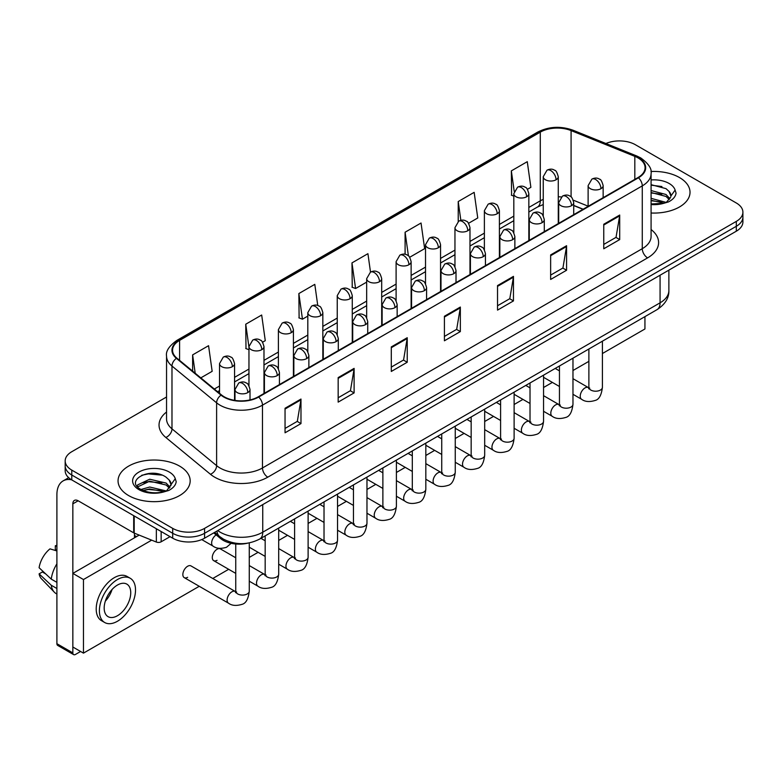 <?xml version="1.0" encoding="UTF-8"?>
<svg xmlns="http://www.w3.org/2000/svg" width="782" height="782" viewBox="0 0 782 782"><rect width="100%" height="100%" fill="white"/><g stroke="black" fill="none" stroke-linecap="round" stroke-linejoin="round"><path stroke-width="1.17" d="M582.991 209.312L573.724 205.568M247.65 543.177A22.541 13.011 180 0 1 220.651 538.602L213.74 532.904M679.46 177.534A36.06 20.821 0 0 0 650.937 171.512A36.06 20.821 0 0 1 679.46 177.534A36.06 20.821 0 0 1 690.027 192.255A36.06 20.821 0 0 0 679.46 177.534M179.606 466.121A36.06 20.821 0 0 0 140.31 461.615A36.06 20.821 0 0 0 118.053 480.842A36.06 20.821 0 0 0 128.61 495.563A36.06 20.821 0 0 0 167.915 500.079A36.06 20.821 0 0 0 190.173 480.842A36.06 20.821 0 0 0 179.606 466.121A36.06 20.821 0 0 0 140.31 461.615A36.06 20.821 0 0 0 118.053 480.842A36.06 20.821 0 0 0 128.61 495.563A36.06 20.821 0 0 0 167.915 500.079A36.06 20.821 0 0 0 190.173 480.842A36.06 20.821 0 0 0 179.606 466.121M638.024 157.905A24.037 13.88 180 0 1 645.072 167.719A24.037 13.88 180 0 1 638.024 177.534L258.226 396.816A24.037 13.88 180 0 1 221.531 394.959L176.908 358.166A24.037 13.88 180 0 1 172.558 350.199A24.037 13.88 180 0 1 179.596 340.385L540.294 132.138A24.037 13.88 180 0 1 571.085 130.584L634.818 156.351A24.037 13.88 180 0 1 638.024 157.905M638.454 157.661A24.643 14.223 0 0 0 635.16 156.068L571.427 130.301A24.643 14.223 0 0 0 539.873 131.894L179.176 340.141A24.643 14.223 0 0 0 176.419 358.361L221.042 395.154A24.643 14.223 0 0 0 258.647 397.06L638.454 177.778A24.643 14.223 0 0 0 638.454 157.661M166.546 396.992L71.778 451.713A22.541 13.011 0 0 0 65.18 460.911L65.18 470.725A22.541 13.011 0 0 0 71.778 479.923L172.705 538.192L172.705 533.285A22.541 13.011 0 0 0 204.571 533.285L736.302 226.301A22.541 13.011 0 0 0 742.9 217.103A22.541 13.011 0 0 1 736.302 226.301L204.571 533.285A22.541 13.011 0 0 1 172.705 533.285L71.778 475.016L172.705 533.285L172.705 528.378A22.541 13.011 0 0 0 204.571 528.378L736.302 221.394A22.541 13.011 0 0 0 742.9 212.196A22.541 13.011 0 0 0 736.302 202.988L635.375 144.719A22.541 13.011 0 0 0 605.913 143.517M65.18 465.818A22.541 13.011 0 0 0 71.778 475.016A22.541 13.011 0 0 1 65.18 465.818M285.049 408.253L285.049 432.788L300.982 423.59L300.982 399.055L285.049 408.253M285.049 428.438L297.326 421.351L300.923 399.866A6.012 3.47 -120 0 0 300.982 399.055M297.219 421.41L300.982 423.59M338.166 377.589L338.166 402.124L354.109 392.916L354.109 368.381L338.166 377.589M338.166 397.764L350.444 390.677L354.041 369.202A6.012 3.47 -120 0 0 354.109 368.381M350.336 390.746L354.109 392.916M391.293 346.915L391.293 371.45L407.227 362.252L407.227 337.716L391.293 346.915M391.293 367.1L403.561 360.013L407.158 338.528A6.012 3.47 -120 0 0 407.227 337.716M403.453 360.072L407.227 362.252M603.763 224.248L603.763 248.774L619.706 239.575L619.706 215.04L603.763 224.248M603.763 244.424L616.04 237.337L619.637 215.861A6.012 3.47 -120 0 0 619.706 215.04M615.933 237.405L619.706 239.575M550.645 254.912L550.645 279.448L566.579 270.249L566.579 245.714L550.645 254.912M550.645 275.098L562.923 268.011L566.52 246.525A6.012 3.47 -120 0 0 566.579 245.714M562.815 268.07L566.579 270.249M497.528 285.577L497.528 310.112L513.461 300.914L513.461 276.378L497.528 285.577M497.528 305.762L509.805 298.675L513.403 277.19A6.012 3.47 -120 0 0 513.461 276.378M509.698 298.734L513.461 300.914M444.411 316.251L444.411 340.786L460.344 331.578L460.344 307.052L444.411 316.251M444.411 336.426L456.678 329.339L460.275 307.864A6.012 3.47 -120 0 0 460.344 307.052M456.571 329.408L460.344 331.578M651.083 213.007A36.06 20.821 0 0 0 690.027 192.255A36.06 20.821 0 0 1 651.083 213.007M65.18 460.911A22.541 13.011 0 0 0 71.778 470.109L172.705 528.378M262.566 342.223L265.274 340.659L261.677 315.019L245.744 324.217L245.998 348.606M200.818 377.872L212.157 371.323L208.559 345.693L192.626 354.891L192.626 371.118M409.709 257.268L424.636 248.656L421.039 223.017L405.096 232.215L405.096 254.297M468.565 223.29L477.753 217.983L474.156 192.352L458.223 201.551L458.223 221.482M527.42 189.312L530.87 187.318L527.273 161.679L511.34 170.877L511.594 195.265M317.766 305.527L314.794 284.355L298.861 293.553L299.115 317.942M370.502 272.097L367.921 253.681L351.978 262.889L352.242 287.268M351.978 262.889L355.575 288.519L366.67 282.116M355.575 288.519L351.978 287.18M405.096 232.215L408.419 255.89M458.223 201.551L460.852 220.338M513.813 196.096L511.34 195.168M511.34 170.877L514.204 191.307M298.861 293.553L302.458 319.193L307.815 316.094M302.458 319.193L298.861 317.844M248.959 349.71L245.744 348.508M245.744 324.217L248.959 347.149M192.626 354.891L195.197 373.239M172.705 538.192A22.541 13.011 0 0 0 204.571 538.192L736.302 231.208A22.541 13.011 0 0 0 742.9 222.01L742.9 212.196M651.083 203.965L663.654 203.33L668.424 201.942C673.009 199.586 675.56 196.653 676.059 193.125L675.12 190.085L670.946 195.94A16.979 9.804 0 0 0 669.03 191.404L665.99 188.638L651.083 184.679M670.692 197.103L666.547 202.108M651.083 198.345L666.147 202.391M651.083 200.29L664.26 203.193M651.083 190.554L665.971 194.483L669.92 198.589M651.083 192.499L665.971 196.429L669.265 199.508M669.03 191.404L670.936 196.174M651.083 185.158L661.934 186.536M651.083 192.949L661.768 194.278M651.083 200.73L661.768 202.069M170.847 485.69L171.092 484.527A16.979 9.804 0 0 0 169.176 480.001L166.136 477.225C150.476 466.15 124.397 480.607 140.496 489.19C147.075 492.758 154.846 493.667 163.8 491.917L168.57 490.529C173.154 488.173 175.706 485.241 176.204 481.712L175.266 478.672L166.693 490.695M141.004 489.483L149.714 487.02L166.302 490.979M161.913 490.656L148.375 489.493L142.998 490.47L149.714 488.965L164.416 491.78M137.192 486.336L137.71 484.869L149.714 479.229L166.116 483.071L170.065 487.176M137.661 486.893L149.714 481.174L166.116 485.016L169.411 488.095M169.176 480.001L171.082 484.762M141.728 475.27L148.375 473.912L162.079 475.124M142.979 482.69L148.375 481.702L161.913 482.865M161.151 531.525L161.151 541.799L170.046 536.657M71.524 479.777A30.048 17.351 -120 0 0 63.127 480.891A30.048 17.351 -120 0 0 56.9 494.644L56.9 643.694L72.843 652.892L72.843 503.843A7.517 4.34 60 0 1 74.398 500.412A7.517 4.34 60 0 1 78.151 500.783L133.693 532.845L133.693 515.67M72.843 652.892A3.754 2.17 120 0 0 73.616 654.612L57.682 645.414A3.754 2.17 -60 0 1 56.9 643.694M73.616 654.612A3.754 2.17 120 0 0 75.492 654.426L80.595 651.484M134.455 537.83L134.455 533.197M161.151 541.799A3.754 2.17 180 0 1 156.341 542.043L134.191 533.089A3.754 2.17 180 0 1 133.693 532.845M184.249 577.634L228.5 603.176A6.764 3.9 -60 0 1 227.464 597.761A6.764 3.9 -60 0 1 231.883 591.808A6.764 3.9 -60 0 1 232.176 591.642A6.764 3.9 -60 0 1 235.255 591.466L191.013 565.924A6.764 3.9 120 0 0 187.631 566.256A6.764 3.9 120 0 0 183.213 572.219A6.764 3.9 120 0 0 184.249 577.634A6.764 3.9 120 0 0 187.631 577.302M235.744 557.771L220.436 548.935A6.764 3.9 120 0 0 217.054 549.267A6.764 3.9 120 0 0 212.645 555.23A6.764 3.9 120 0 0 213.681 560.645A6.764 3.9 120 0 0 217.054 560.313M602.404 353.532L644.935 328.978L644.935 316.642M151.669 540.157L83.459 579.54L83.459 653.136L199.244 586.295M212.772 578.485L228.676 569.306M249.263 557.419L258.109 552.317M278.695 540.43L287.532 535.318M308.118 523.432L316.964 518.329M337.55 506.443L346.387 501.34M366.973 489.454L375.819 484.351M396.406 472.465L405.242 467.362M425.828 455.476L434.675 450.373M455.261 438.487L464.097 433.384M484.684 421.498L493.53 416.395M514.116 404.509L522.953 399.397M543.549 387.51L552.385 382.408M572.971 370.521L588.875 361.343M139.176 535.103L72.843 573.402L72.843 647.007L83.459 653.136M83.459 579.54L72.843 573.402M615.805 333.455A25.542 14.75 120 0 0 617.311 332.663A25.542 14.75 120 0 0 618.816 331.715M117.456 615.727A18.778 10.84 120 0 0 129.724 599.178A18.778 10.84 120 0 0 126.85 584.125A18.778 10.84 120 0 0 117.456 585.053A18.778 10.84 120 0 0 105.189 601.602A18.778 10.84 120 0 0 108.072 616.656A18.778 10.84 120 0 0 117.456 615.727M105.326 601.172A18.778 10.84 120 0 0 112.061 589.491M56.9 546.276L55.307 545.797L55.307 549.56L56.9 550.489M130.232 578.269L127.046 576.432A25.542 14.75 120 0 0 114.27 577.693A25.542 14.75 120 0 0 97.584 600.205A25.542 14.75 120 0 0 101.504 620.673L104.69 622.511A25.542 14.75 120 0 0 117.456 621.25A25.542 14.75 120 0 0 134.142 598.738A25.542 14.75 120 0 0 130.232 578.269A25.542 14.75 120 0 0 117.456 579.54A25.542 14.75 120 0 0 100.77 602.042A25.542 14.75 120 0 0 104.69 622.511M56.9 563.832A24.789 14.311 120 0 0 51.26 579.11L39.1 567.732A19.53 11.28 120 0 1 49.999 548.856L56.9 550.958M56.9 582.365L51.26 579.11M45.679 573.89L42.365 571.984L39.1 573.871L51.26 585.249L56.9 588.504M51.26 585.249A24.789 14.311 120 0 0 54.32 592.169A24.789 14.311 120 0 0 56.196 593.646L56.9 594.056M56.9 545.347A19.53 11.28 120 0 0 55.307 545.797M39.1 573.871A19.53 11.28 120 0 0 41.407 578.729L54.32 592.169M220.651 537.312L220.651 538.602M651.083 229.537A37.565 21.681 180 0 1 647.594 257.884L267.786 477.167A7.517 4.34 60 0 1 262.478 467.968L642.276 248.686A30.048 17.351 0 0 0 651.083 236.418L651.083 173.614A30.048 17.351 180 0 1 642.276 185.881A7.517 4.34 -120 0 0 638.454 177.778M267.786 477.167A37.565 21.681 180 0 1 214.669 477.167A37.565 21.681 180 0 1 210.456 474.273L165.833 437.47A37.565 21.681 180 0 1 166.546 412.026M219.977 467.968A30.048 17.351 0 0 0 262.478 467.968L262.478 405.154A30.048 17.351 180 0 1 216.614 402.838L171.981 366.044A30.048 17.351 180 0 1 166.546 356.093L166.546 418.898A30.048 17.351 0 0 0 171.981 428.849L216.614 465.652A30.048 17.351 0 0 0 219.977 467.968M651.083 173.614C652.08 168.912 648.63 163.682 640.722 157.905L636.773 155.989A7.517 3.519 112 0 0 635.16 156.068M636.773 155.989L573.04 130.223C560.596 125.814 548.778 126.459 537.605 132.138A7.517 4.34 60 0 1 539.873 131.894M179.176 340.141A7.517 4.34 -120 0 0 176.908 340.385C169.108 345.986 165.657 351.226 166.546 356.093M176.419 358.361A7.517 5.024 129.5 0 0 171.981 366.044L171.981 428.849A7.517 5.024 -50.5 0 1 165.833 437.47M573.04 130.223A7.517 3.519 112 0 0 571.427 130.301M221.042 395.154A7.517 5.024 129.5 0 0 216.614 402.838L216.614 465.652A7.517 5.024 -50.5 0 1 210.456 474.273M258.647 397.06A7.517 4.34 60 0 1 262.478 405.154L642.276 185.881L642.276 248.686A7.517 4.34 60 0 0 647.594 257.884M204.571 528.378L204.571 538.192M736.302 221.394L736.302 231.208M71.778 470.109L71.778 479.923M179.596 340.385L179.596 360.385M634.818 156.351L634.818 179.391M571.085 130.584L571.085 196.908M588.123 206.174L573.314 200.192M561.271 196.966A24.037 13.88 0 0 0 558.27 196.79M543.246 199.39A24.037 13.88 0 0 0 540.294 200.837L528.837 207.455M540.294 132.138L540.294 200.837A13.519 7.81 60 0 1 537.498 207.025L528.837 212.03M513.813 216.125L499.405 224.444M484.381 233.124L469.982 241.433M454.958 250.113L440.549 258.422M425.525 267.102L411.127 275.42M396.103 284.091L381.694 292.409M366.67 301.08L352.271 309.398M337.247 318.069L322.839 326.387M307.815 335.058L293.416 343.376M278.392 352.047L263.984 360.365M248.959 369.045L234.561 377.354M219.527 386.034L214.346 389.025M573.773 205.422A13.519 6.334 -68 0 1 573.724 205.402L583.147 209.214M444.411 317.023L460.275 307.864M497.528 286.359L513.403 277.19M550.645 255.685L566.52 246.525M603.763 225.02L619.637 215.861M391.293 347.697L407.158 338.528M338.166 378.361L354.041 369.202M285.049 409.035L300.923 399.866M217.758 530.587A30.048 17.351 0 0 0 220.241 532.21A30.048 17.351 0 0 0 262.742 532.21L660.076 302.82A30.048 17.351 0 0 0 668.874 290.552C669.089 298.001 665.12 304.384 656.958 309.692L259.624 539.091A15.024 8.67 60 0 0 262.742 532.21L262.742 504.615M660.076 275.215L660.076 302.82A15.024 8.67 60 0 1 656.958 309.692M216.937 531.056A15.024 10.049 129.5 0 0 219.625 536.511L214.63 532.395M600.947 188.697A7.517 4.34 0 0 0 603.147 185.627C601.964 181.287 600.772 179.156 599.589 179.244C597.409 177.71 594.838 177.67 591.886 179.127A7.517 4.34 60 0 1 595.64 179.498A7.517 4.34 -120 0 1 600.947 188.697A7.517 4.34 0 0 1 590.332 188.697A7.517 4.34 0 0 1 588.123 185.627L591.886 179.127M572.971 394.294L581.632 399.299A6.764 3.9 -60 0 1 580.596 393.884A6.764 3.9 -60 0 1 585.014 387.921A6.764 3.9 -60 0 1 585.317 387.755A6.764 3.9 -60 0 1 588.396 387.589L572.971 378.683M589.266 388.273L588.66 388.771L588.875 387.305A6.764 3.9 -0 0 0 590.86 390.071A6.764 3.9 -0 0 0 600.107 390.238A6.764 3.9 -0 0 0 602.404 387.305C601.475 395.164 599.041 399.543 595.102 400.462C589.452 402.183 584.965 401.792 581.632 399.299M556.061 179.772A7.517 4.34 0 0 0 558.27 176.703C557.077 172.363 555.885 170.232 554.702 170.32C552.522 168.785 549.961 168.746 546.999 170.202A7.517 4.34 60 0 1 550.753 170.574A7.517 4.34 -120 0 1 556.061 179.772A7.517 4.34 0 0 1 545.445 179.772A7.517 4.34 0 0 1 543.246 176.703L546.999 170.202M571.525 205.686A7.517 4.34 0 0 0 573.724 202.626C572.532 198.276 571.349 196.145 570.156 196.233C567.986 194.698 565.415 194.659 562.453 196.116A7.517 4.34 60 0 1 566.207 196.487A7.517 4.34 -120 0 1 571.525 205.686A7.517 4.34 0 0 1 560.899 205.686A7.517 4.34 0 0 1 558.7 202.626L562.453 196.116M543.549 411.283L552.209 416.288A6.764 3.9 -60 0 1 551.173 410.873A6.764 3.9 -60 0 1 555.591 404.91A6.764 3.9 -60 0 1 555.885 404.753A6.764 3.9 -60 0 1 558.964 404.577L543.549 395.672M559.834 405.262L559.238 405.76L559.453 404.294A6.764 3.9 -0 0 0 561.427 407.06A6.764 3.9 -0 0 0 570.684 407.227A6.764 3.9 -0 0 0 572.971 404.294C572.043 412.153 569.619 416.532 565.679 417.451C560.029 419.172 555.533 418.781 552.209 416.288M542.092 222.675A7.517 4.34 0 0 0 544.292 219.615C543.109 215.265 541.916 213.134 540.733 213.222C538.554 211.687 535.983 211.648 533.031 213.105A7.517 4.34 60 0 1 536.784 213.476A7.517 4.34 -120 0 1 542.092 222.675A7.517 4.34 0 0 1 531.467 222.675A7.517 4.34 0 0 1 529.267 219.615L533.031 213.105M514.116 428.272L522.777 433.277A6.764 3.9 -60 0 1 521.741 427.862A6.764 3.9 -60 0 1 526.159 421.899A6.764 3.9 -60 0 1 526.462 421.742A6.764 3.9 -60 0 1 529.541 421.566L514.116 412.661M530.411 422.251L529.805 422.749L530.02 421.293A6.764 3.9 -0 0 0 532.004 424.049A6.764 3.9 -0 0 0 541.252 424.215A6.764 3.9 -0 0 0 543.549 421.293C542.62 429.142 540.186 433.521 536.247 434.44C530.597 436.161 526.11 435.77 522.777 433.277M512.669 239.673A7.517 4.34 0 0 0 514.869 236.604C513.676 232.254 512.484 230.133 511.301 230.211C509.131 228.676 506.56 228.637 503.598 230.094A7.517 4.34 60 0 1 507.352 230.465A7.517 4.34 -120 0 1 512.669 239.673A7.517 4.34 0 0 1 502.044 239.673A7.517 4.34 0 0 1 499.845 236.604L503.598 230.094M484.684 445.271L493.354 450.266A6.764 3.9 -60 0 1 492.318 444.85A6.764 3.9 -60 0 1 496.726 438.888A6.764 3.9 -60 0 1 497.029 438.731A6.764 3.9 -60 0 1 500.109 438.555L484.684 429.65M500.979 439.24L500.372 439.738L500.597 438.282A6.764 3.9 -0 0 0 502.572 441.038A6.764 3.9 -0 0 0 511.829 441.204A6.764 3.9 -0 0 0 514.116 438.282C513.188 446.131 510.754 450.52 506.824 451.439C501.174 453.149 496.678 452.768 493.354 450.266M483.237 256.662A7.517 4.34 0 0 0 485.436 253.593C484.244 249.253 483.061 247.122 481.878 247.2C479.698 245.665 477.128 245.626 474.175 247.083A7.517 4.34 60 0 1 477.929 247.454A7.517 4.34 -120 0 1 483.237 256.662A7.517 4.34 0 0 1 472.611 256.662A7.517 4.34 0 0 1 470.412 253.593L474.175 247.083M455.261 462.26L463.922 467.255A6.764 3.9 -60 0 1 462.885 461.839A6.764 3.9 -60 0 1 467.304 455.886A6.764 3.9 -60 0 1 467.607 455.72A6.764 3.9 -60 0 1 470.686 455.544L455.261 446.639M471.556 456.229L470.95 456.727L471.165 455.271A6.764 3.9 -0 0 0 473.149 458.027A6.764 3.9 -0 0 0 482.396 458.193A6.764 3.9 -0 0 0 484.684 455.271C483.765 463.12 481.331 467.509 477.391 468.428C471.742 470.138 467.255 469.757 463.922 467.255M526.638 196.761A7.517 4.34 0 0 0 528.837 193.701C527.645 189.352 526.462 187.221 525.269 187.309C523.099 185.774 520.529 185.735 517.567 187.191A7.517 4.34 60 0 1 521.33 187.563A7.517 4.34 -120 0 1 526.638 196.761A7.517 4.34 0 0 1 516.012 196.761A7.517 4.34 0 0 1 513.813 193.701L517.567 187.191M497.205 213.75A7.517 4.34 0 0 0 499.405 210.69C498.222 206.34 497.029 204.21 495.847 204.298C493.667 202.763 491.096 202.724 488.144 204.18A7.517 4.34 60 0 1 491.898 204.552A7.517 4.34 -120 0 1 497.205 213.75A7.517 4.34 0 0 1 486.59 213.75A7.517 4.34 0 0 1 484.381 210.69L488.144 204.18M467.783 230.749A7.517 4.34 0 0 0 469.982 227.679C468.789 223.329 467.607 221.208 466.414 221.286C464.244 219.752 461.673 219.713 458.711 221.169A7.517 4.34 60 0 1 462.465 221.541A7.517 4.34 -120 0 1 467.783 230.749A7.517 4.34 0 0 1 457.157 230.749A7.517 4.34 0 0 1 454.958 227.679L458.711 221.169M675.12 190.085A21.485 12.404 0 0 0 669.157 183.487A21.485 12.404 0 0 0 651.083 179.958M651.083 204.552A21.485 12.404 0 0 0 663.654 203.33M175.266 478.672A21.485 12.404 0 0 0 169.303 472.074A21.485 12.404 0 0 0 138.913 472.074A21.485 12.404 0 0 0 138.913 489.62A21.485 12.404 0 0 0 163.8 491.917M72.843 503.843L78.151 500.783M134.191 515.964L134.191 533.089M156.341 542.043L156.341 528.749M453.814 273.651A7.517 4.34 0 0 0 456.014 270.582C454.821 266.242 453.628 264.111 452.446 264.189C450.266 262.654 447.705 262.625 444.743 264.081A7.517 4.34 60 0 1 448.497 264.453A7.517 4.34 -120 0 1 453.814 273.651A7.517 4.34 0 0 1 443.189 273.651A7.517 4.34 0 0 1 440.989 270.582L444.743 264.081M425.828 479.249L434.499 484.244A6.764 3.9 -60 0 1 433.463 478.828A6.764 3.9 -60 0 1 437.871 472.875A6.764 3.9 -60 0 1 438.174 472.709A6.764 3.9 -60 0 1 441.253 472.533L425.828 463.638M442.123 473.218L441.517 473.716L441.742 472.26A6.764 3.9 -0 0 0 443.717 475.016A6.764 3.9 -0 0 0 452.974 475.192A6.764 3.9 -0 0 0 455.261 472.26C454.332 480.109 451.898 484.498 447.969 485.417C442.319 487.137 437.822 486.746 434.499 484.244M424.382 290.64A7.517 4.34 0 0 0 426.581 287.571C425.388 283.231 424.206 281.1 423.013 281.178C420.843 279.653 418.272 279.614 415.31 281.07A7.517 4.34 60 0 1 419.074 281.442A7.517 4.34 -120 0 1 424.382 290.64A7.517 4.34 0 0 1 413.756 290.64A7.517 4.34 0 0 1 411.557 287.571L415.31 281.07M396.406 496.238L405.066 501.242A6.764 3.9 -60 0 1 404.03 495.817A6.764 3.9 -60 0 1 408.448 489.864A6.764 3.9 -60 0 1 408.751 489.698A6.764 3.9 -60 0 1 411.831 489.532L396.406 480.627M412.7 490.206L412.094 490.705L412.31 489.249A6.764 3.9 -0 0 0 414.294 492.005A6.764 3.9 -0 0 0 423.541 492.181A6.764 3.9 -0 0 0 425.828 489.249C424.909 497.098 422.476 501.487 418.536 502.406C412.886 504.126 408.4 503.735 405.066 501.242M394.959 307.629A7.517 4.34 0 0 0 397.158 304.56C395.966 300.22 394.773 298.089 393.59 298.167C391.411 296.642 388.85 296.603 385.888 298.059A7.517 4.34 60 0 1 389.641 298.431A7.517 4.34 -120 0 1 394.959 307.629A7.517 4.34 0 0 1 384.333 307.629A7.517 4.34 0 0 1 382.134 304.56L385.888 298.059M366.973 513.227L375.634 518.231A6.764 3.9 -60 0 1 374.598 512.806A6.764 3.9 -60 0 1 379.016 506.853A6.764 3.9 -60 0 1 379.319 506.687A6.764 3.9 -60 0 1 382.398 506.521L366.973 497.616M383.268 507.195L382.662 507.704L382.877 506.237A6.764 3.9 -0 0 0 384.861 509.004A6.764 3.9 -0 0 0 394.118 509.17A6.764 3.9 -0 0 0 396.406 506.237C395.477 514.087 393.043 518.476 389.113 519.395C383.463 521.115 378.967 520.724 375.634 518.231M438.35 247.738A7.517 4.34 0 0 0 440.549 244.668C439.367 240.328 438.174 238.197 436.991 238.275C434.812 236.741 432.241 236.702 429.289 238.158A7.517 4.34 60 0 1 433.042 238.53A7.517 4.34 -120 0 1 438.35 247.738A7.517 4.34 0 0 1 427.725 247.738A7.517 4.34 0 0 1 425.525 244.668L429.289 238.158M408.927 264.727A7.517 4.34 0 0 0 411.127 261.657C409.934 257.317 408.742 255.186 407.559 255.264C405.389 253.73 402.818 253.7 399.856 255.157A7.517 4.34 60 0 1 403.61 255.528A7.517 4.34 -120 0 1 408.927 264.727A7.517 4.34 0 0 1 398.302 264.727A7.517 4.34 0 0 1 396.103 261.657L399.856 255.157M379.495 281.716A7.517 4.34 0 0 0 381.694 278.646C380.502 274.306 379.319 272.175 378.136 272.253C375.956 270.728 373.385 270.689 370.433 272.146A7.517 4.34 60 0 1 374.187 272.517A7.517 4.34 -120 0 1 379.495 281.716A7.517 4.34 0 0 1 368.869 281.716A7.517 4.34 0 0 1 366.67 278.646L370.433 272.146M365.526 324.618A7.517 4.34 0 0 0 367.726 321.549C366.533 317.209 365.35 315.078 364.158 315.166C361.988 313.631 359.417 313.592 356.455 315.048A7.517 4.34 60 0 1 360.219 315.42A7.517 4.34 -120 0 1 365.526 324.618A7.517 4.34 0 0 1 354.901 324.618A7.517 4.34 0 0 1 352.702 321.549L356.455 315.048M337.55 530.216L346.211 535.22A6.764 3.9 -60 0 1 345.175 529.805A6.764 3.9 -60 0 1 349.593 523.842A6.764 3.9 -60 0 1 349.886 523.676A6.764 3.9 -60 0 1 352.975 523.51L337.55 514.605M353.845 524.194L353.239 524.693L353.454 523.226A6.764 3.9 -0 0 0 355.429 525.993A6.764 3.9 -0 0 0 364.686 526.159A6.764 3.9 -0 0 0 366.973 523.226C366.044 531.086 363.62 535.465 359.681 536.384C354.031 538.104 349.544 537.713 346.211 535.22M336.094 341.607A7.517 4.34 0 0 0 338.303 338.547C337.11 334.197 335.918 332.067 334.735 332.155C332.555 330.62 329.994 330.581 327.032 332.037A7.517 4.34 60 0 1 330.786 332.409A7.517 4.34 -120 0 1 336.094 341.607A7.517 4.34 0 0 1 325.478 341.607A7.517 4.34 0 0 1 323.269 338.547L327.032 332.037M308.118 547.204L316.778 552.209A6.764 3.9 -60 0 1 315.742 546.794A6.764 3.9 -60 0 1 320.161 540.831A6.764 3.9 -60 0 1 320.464 540.675A6.764 3.9 -60 0 1 323.543 540.499L308.118 531.594M324.413 541.183L323.807 541.682L324.022 540.215A6.764 3.9 -0 0 0 326.006 542.982A6.764 3.9 -0 0 0 335.253 543.148A6.764 3.9 -0 0 0 337.55 540.215C336.622 548.074 334.188 552.454 330.248 553.373C324.598 555.093 320.112 554.702 316.778 552.209M306.671 358.596A7.517 4.34 0 0 0 308.87 355.536C307.678 351.186 306.495 349.055 305.303 349.143C303.133 347.609 300.562 347.57 297.6 349.026A7.517 4.34 60 0 1 301.353 349.398A7.517 4.34 -120 0 1 306.671 358.596A7.517 4.34 0 0 1 296.046 358.596A7.517 4.34 0 0 1 293.846 355.536L297.6 349.026M278.695 564.193L287.356 569.198A6.764 3.9 -60 0 1 286.32 563.783A6.764 3.9 -60 0 1 290.738 557.82A6.764 3.9 -60 0 1 291.031 557.664A6.764 3.9 -60 0 1 294.11 557.488L278.695 548.583M294.98 558.172L294.384 558.671L294.599 557.214A6.764 3.9 -0 0 0 296.573 559.971A6.764 3.9 -0 0 0 305.83 560.137A6.764 3.9 -0 0 0 308.118 557.214C307.189 565.063 304.765 569.443 300.826 570.361C295.176 572.082 290.689 571.691 287.356 569.198M277.239 375.595A7.517 4.34 0 0 0 279.438 372.525C278.255 368.175 277.063 366.054 275.88 366.132C273.7 364.598 271.129 364.559 268.177 366.015A7.517 4.34 60 0 1 271.931 366.387A7.517 4.34 -120 0 1 277.239 375.595A7.517 4.34 0 0 1 266.613 375.595A7.517 4.34 0 0 1 264.414 372.525L268.177 366.015M249.263 581.192L257.923 586.187A6.764 3.9 -60 0 1 256.887 580.772A6.764 3.9 -60 0 1 261.305 574.809A6.764 3.9 -60 0 1 261.608 574.653A6.764 3.9 -60 0 1 264.687 574.477L249.263 565.572M265.557 575.161L264.951 575.66L265.166 574.203A6.764 3.9 -0 0 0 267.151 576.96A6.764 3.9 -0 0 0 276.398 577.126A6.764 3.9 -0 0 0 278.695 574.203C277.766 582.052 275.332 586.441 271.393 587.36C265.743 589.071 261.256 588.69 257.923 586.187M247.816 392.584A7.517 4.34 0 0 0 250.015 389.514C248.823 385.174 247.64 383.043 246.447 383.121C244.277 381.587 241.706 381.548 238.745 383.004A7.517 4.34 60 0 1 242.498 383.375A7.517 4.34 -120 0 1 247.816 392.584A7.517 4.34 0 0 1 237.19 392.584A7.517 4.34 0 0 1 234.991 389.514L238.745 383.004M236.125 592.15L235.529 592.648L235.744 591.192A6.764 3.9 -0 0 0 237.718 593.949A6.764 3.9 -0 0 0 246.975 594.115A6.764 3.9 -0 0 0 249.263 591.192C248.334 599.041 245.9 603.43 241.97 604.349C236.32 606.06 231.824 605.679 228.5 603.176M350.072 298.704A7.517 4.34 0 0 0 352.271 295.635C351.079 291.295 349.886 289.164 348.704 289.242C346.524 287.717 343.963 287.678 341.001 289.135A7.517 4.34 60 0 1 344.754 289.506A7.517 4.34 -120 0 1 350.072 298.704A7.517 4.34 0 0 1 339.447 298.704A7.517 4.34 0 0 1 337.247 295.635L341.001 289.135M320.64 315.693A7.517 4.34 0 0 0 322.839 312.624C321.646 308.284 320.464 306.153 319.271 306.241C317.101 304.706 314.53 304.667 311.568 306.124A7.517 4.34 60 0 1 315.332 306.495A7.517 4.34 -120 0 1 320.64 315.693A7.517 4.34 0 0 1 310.014 315.693A7.517 4.34 0 0 1 307.815 312.624L311.568 306.124M291.217 332.682A7.517 4.34 0 0 0 293.416 329.623C292.224 325.273 291.031 323.142 289.848 323.23C287.668 321.695 285.107 321.656 282.146 323.113A7.517 4.34 60 0 1 285.899 323.484A7.517 4.34 -120 0 1 291.217 332.682A7.517 4.34 0 0 1 280.591 332.682A7.517 4.34 0 0 1 278.392 329.623L282.146 323.113M261.784 349.671A7.517 4.34 0 0 0 263.984 346.612C262.791 342.262 261.608 340.131 260.416 340.219C258.246 338.684 255.675 338.645 252.713 340.102A7.517 4.34 60 0 1 256.476 340.473A7.517 4.34 -120 0 1 261.784 349.671A7.517 4.34 0 0 1 251.159 349.671A7.517 4.34 0 0 1 248.959 346.612L252.713 340.102M232.352 366.67A7.517 4.34 0 0 0 234.561 363.601C233.368 359.251 232.176 357.13 230.993 357.208C228.813 355.673 226.252 355.634 223.29 357.091A7.517 4.34 60 0 1 227.044 357.462A7.517 4.34 -120 0 1 232.352 366.67A7.517 4.34 0 0 1 221.736 366.67A7.517 4.34 0 0 1 219.527 363.601L223.29 357.091M231.159 543.314L226.506 547.273C220.856 548.993 216.37 548.602 213.036 546.11A6.764 3.9 -60 0 1 211.639 543.011A6.764 3.9 -60 0 1 216.155 534.888M537.605 132.138L176.908 340.385M543.246 204.552L537.498 207.025M513.813 220.7L499.405 229.018M484.381 237.689L469.982 246.007M454.958 254.688L440.549 262.996M425.525 271.677L411.127 279.985M396.103 288.666L381.694 296.984M366.67 305.654L352.271 313.973M337.247 322.643L322.839 330.962M307.815 339.632L293.416 347.951M278.392 356.621L263.984 364.94M248.959 373.61L234.561 381.929M219.527 390.609L217.601 391.714M259.624 539.091C247.542 545.171 235.45 545.171 223.359 539.091L219.625 536.511M668.874 290.552L668.874 270.132M589.765 388.126L588.396 387.589M602.404 341.196L602.404 387.305M603.147 197.67L603.147 185.627M559.453 386.494L543.549 377.305M588.875 348.997L588.875 387.305M588.123 206.35L588.123 185.627M559.453 370.873L555.22 368.43M558.27 223.584L558.27 176.703M543.246 215.773L543.246 176.703M560.342 405.115L558.964 404.577M572.971 358.185L572.971 404.294M573.724 214.659L573.724 202.626M530.02 403.483L514.116 394.294M559.453 365.996L559.453 404.294M558.7 223.339L558.7 202.626M530.02 387.862L525.797 385.428M530.91 422.114L529.541 421.566M543.549 375.174L543.549 421.293M544.292 231.648L544.292 219.615M500.597 420.472L484.684 411.283M530.02 382.985L530.02 421.293M529.267 240.328L529.267 219.615M500.597 404.851L496.365 402.417M501.487 439.103L500.109 438.555M514.116 392.163L514.116 438.282M514.869 248.637L514.869 236.604M471.165 437.461L455.261 428.272M500.597 399.973L500.597 438.282M499.845 257.317L499.845 236.604M471.165 421.85L466.932 419.406M472.054 456.092L470.686 455.544M484.684 409.152L484.684 455.271M485.436 265.636L485.436 253.593M441.742 454.45L425.828 445.271M471.165 416.962L471.165 455.271M470.412 274.306L470.412 253.593M441.742 438.839L437.509 436.395M528.837 240.573L528.837 193.701M513.813 232.762L513.813 193.701M499.405 257.561L499.405 210.69M484.381 249.751L484.381 210.69M469.982 274.56L469.982 227.679M454.958 266.75L454.958 227.679M63.127 480.891L68.669 477.685M442.632 473.081L441.253 472.533M455.261 426.141L455.261 472.26M456.014 282.625L456.014 270.582M412.31 471.438L396.406 462.26M441.742 433.951L441.742 472.26M440.989 291.295L440.989 270.582M412.31 455.828L408.077 453.384M413.199 490.07L411.831 489.532M425.828 443.14L425.828 489.249M426.581 299.614L426.581 287.571M382.877 488.427L366.973 479.249M412.31 450.94L412.31 489.249M411.557 308.284L411.557 287.571M382.877 472.817L378.654 470.373M383.776 507.059L382.398 506.521M396.406 460.129L396.406 506.237M397.158 316.602L397.158 304.56M353.454 505.416L337.55 496.238M382.877 467.929L382.877 506.237M382.134 325.273L382.134 304.56M353.454 489.806L349.222 487.362M440.549 291.549L440.549 244.668M425.525 283.739L425.525 244.668M411.127 308.538L411.127 261.657M396.103 300.728L396.103 261.657M381.694 325.527L381.694 278.646M366.67 317.717L366.67 278.646M354.344 524.048L352.975 523.51M366.973 477.118L366.973 523.226M367.726 333.591L367.726 321.549M324.022 522.415L308.118 513.227M353.454 484.918L353.454 523.226M352.702 342.272L352.702 321.549M324.022 506.795L319.799 504.351M324.911 541.036L323.543 540.499M337.55 494.107L337.55 540.215M338.303 350.58L338.303 338.547M294.599 539.404L278.695 530.216M324.022 501.917L324.022 540.215M323.269 359.261L323.269 338.547M294.599 523.784L290.366 521.35M295.488 558.035L294.11 557.488M308.118 511.096L308.118 557.214M308.87 367.569L308.87 355.536M265.166 556.393L249.263 547.204M294.599 518.906L294.599 557.214M293.846 376.25L293.846 355.536M265.166 540.773L260.944 538.339M266.056 575.024L264.687 574.477M278.695 528.085L278.695 574.203M279.438 384.558L279.438 372.525M235.744 573.382L213.681 560.645M265.166 535.895L265.166 574.203M264.414 393.238L264.414 372.525M236.633 592.013L235.255 591.466M249.263 542.894L249.263 591.192M250.015 399.915L250.015 389.514M235.744 543.998L235.744 591.192M234.991 400.404L234.991 389.514M134.455 535.445L136.527 536.638M352.271 342.516L352.271 295.635M337.247 334.706L337.247 295.635M322.839 359.505L322.839 312.624M307.815 351.695L307.815 312.624M293.416 376.494L293.416 329.623M278.392 368.684L278.392 329.623M263.984 393.483L263.984 346.612M248.959 385.673L248.959 346.612M234.561 400.335L234.561 363.601M213.036 546.11L201.736 539.58M219.527 393.307L219.527 363.601"/></g></svg>
